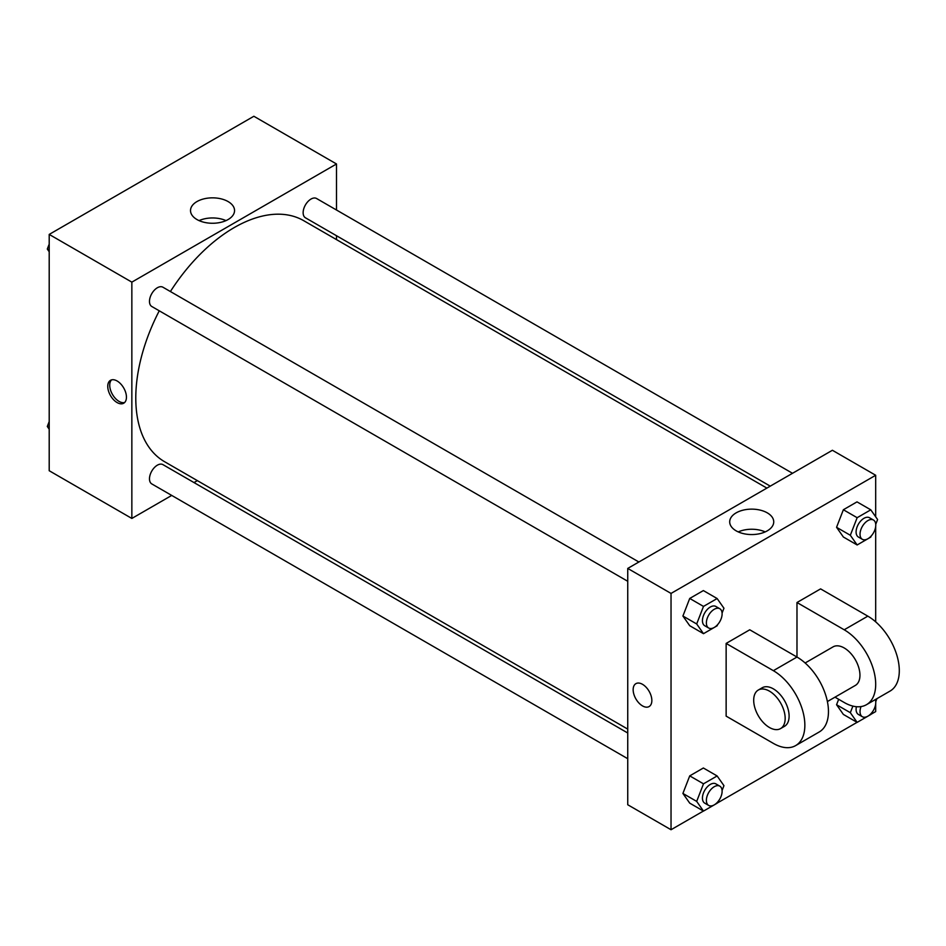 <?xml version="1.0" encoding="UTF-8"?>
<svg xmlns="http://www.w3.org/2000/svg" width="946" height="946" viewBox="0 0 946 946"><rect width="100%" height="100%" fill="white"/><g stroke="black" fill="none" stroke-linecap="round" stroke-linejoin="round"><path stroke-width="1.42" d="M171.723 495.42L131.849 518.443L49.204 470.73L49.204 234.419L253.859 116.263L336.504 163.977L336.504 210.024M197.359 480.627L193.989 482.566M159.259 310.808A139.145 80.339 120 0 0 135.786 398.018A139.145 80.339 120 0 0 164.604 461.719L627.742 729.106M766.887 488.101L303.749 220.702A139.145 80.339 120 0 0 170.398 291.534M336.504 235.731L336.504 239.622M131.849 518.443L131.849 282.133L336.504 163.977M792.523 473.296L316.567 198.506A11.127 6.433 120 0 0 307.994 201.486A11.127 6.433 120 0 0 303.134 212.696A11.127 6.433 120 0 0 305.44 217.793L770.257 486.149M627.742 732.996L162.925 464.628A11.127 6.433 120 0 0 154.34 467.62A11.127 6.433 120 0 0 149.48 478.818A11.127 6.433 120 0 0 151.786 483.914L627.742 758.704M627.742 581.282L151.786 306.492A11.127 6.433 -60 0 1 151.786 293.638A11.127 6.433 -60 0 1 162.925 287.217L638.881 562.007M131.849 282.133L49.204 234.419M196.969 219.543A22.018 12.712 180 0 1 190.513 210.556A22.018 12.712 180 0 1 212.531 197.844A22.018 12.712 180 0 1 234.549 210.556A22.018 12.712 180 0 1 220.962 222.298A22.018 12.712 180 0 1 196.969 219.543M126.445 397.166A13.22 7.627 60 0 1 123.701 403.221A13.22 7.627 60 0 1 110.493 395.582A13.22 7.627 60 0 1 110.493 380.316A13.22 7.627 60 0 1 120.674 383.863A13.22 7.627 60 0 1 126.445 397.166M124.624 402.511A13.22 7.627 60 0 1 112.468 394.435A13.22 7.627 60 0 1 111.557 379.878M199.062 220.607A22.018 12.712 180 0 1 226.011 220.607M703.422 811.041L671.033 829.737L627.742 804.75L627.742 568.428L832.397 450.272L875.689 475.27L875.689 516.812M49.204 251.766L47.3 249.058L49.204 244.151M54.076 231.604L67.828 223.658M49.204 250.158L47.3 249.058M207.718 142.893L221.482 134.959M49.204 429.188L47.3 426.48L49.204 421.561M49.204 427.58L47.3 426.48M717.553 624.727L717.127 625.803L703.493 633.678L696.682 623.97L703.493 606.41L717.127 598.534L723.95 608.231L722.094 613.02M719.811 608.739L715.886 606.469A11.127 6.433 120 0 0 707.301 609.449A11.127 6.433 120 0 0 702.44 620.647A11.127 6.433 120 0 0 704.746 625.744L708.684 628.014A11.127 6.433 120 0 0 719.811 621.593A11.127 6.433 120 0 0 719.811 608.739A11.127 6.433 120 0 0 711.238 611.719A11.127 6.433 120 0 0 706.378 622.917A11.127 6.433 120 0 0 708.684 628.014M703.493 633.678L689.729 625.72L682.906 616.023L689.729 598.451L703.363 590.576L717.127 598.534M696.682 623.97L682.906 616.023L689.729 598.451L703.363 590.576M703.493 606.41L689.729 598.451M871.195 536.015L870.781 537.091L857.147 544.967L850.324 535.27L857.147 517.699L870.781 509.823L877.592 519.52L875.736 524.321M873.465 520.028L869.528 517.758A11.127 6.433 120 0 0 860.955 520.738A11.127 6.433 120 0 0 856.095 531.936A11.127 6.433 120 0 0 858.4 537.032L862.338 539.303A11.127 6.433 120 0 0 873.465 532.882A11.127 6.433 120 0 0 873.465 520.028A11.127 6.433 120 0 0 864.881 523.008A11.127 6.433 120 0 0 860.032 534.218A11.127 6.433 120 0 0 862.338 539.303M857.147 544.967L843.371 537.009L836.56 527.312L843.371 509.74L857.005 501.877L870.781 509.823M850.324 535.27L836.56 527.312L843.371 509.74L857.005 501.877M857.147 517.699L843.371 509.74M717.553 802.137L717.127 803.225L703.493 811.089L696.682 801.392L703.493 783.82L717.127 775.957L723.95 785.653L722.094 790.442M719.811 786.15L715.886 783.879A11.127 6.433 120 0 0 707.301 786.859A11.127 6.433 120 0 0 702.44 798.069A11.127 6.433 120 0 0 704.746 803.166L708.684 805.436A11.127 6.433 120 0 0 719.811 799.003A11.127 6.433 120 0 0 719.811 786.15A11.127 6.433 120 0 0 711.238 789.141A11.127 6.433 120 0 0 706.378 800.34A11.127 6.433 120 0 0 708.684 805.436M703.493 811.089L689.729 803.142L682.906 793.446L689.729 775.874L703.363 767.998L717.127 775.957M696.682 801.392L682.906 793.446L689.729 775.874L703.363 767.998M703.493 783.82L689.729 775.874M876.93 698.656L875.736 701.731M871.195 713.438L870.781 714.514L857.147 722.377L850.324 712.681L852.89 706.094M856.39 706.697A11.127 6.433 120 0 0 856.095 709.358A11.127 6.433 120 0 0 858.4 714.455L862.338 716.725A11.127 6.433 120 0 0 872.165 712.255A11.127 6.433 120 0 0 875.263 699.626M857.147 722.377L843.371 714.431L836.56 704.735L838.664 699.295L836.56 704.735L850.324 712.681M861.037 706.579A11.127 6.433 120 0 0 860.032 711.629A11.127 6.433 120 0 0 862.338 716.725M642.511 705.905A13.22 7.627 -120 0 0 649.11 706.556A13.22 7.627 60 0 1 642.5 705.905A13.22 7.627 60 0 1 633.867 694.258A13.22 7.627 60 0 1 635.889 683.662A13.22 7.627 -120 0 0 633.867 694.258A13.22 7.627 -120 0 0 642.511 705.905M635.889 683.662A13.22 7.627 60 0 1 649.11 691.29A13.22 7.627 60 0 1 649.11 706.556M671.033 829.737L671.033 593.426L627.742 568.428L832.397 450.272M627.742 804.75L627.742 568.428M767.289 512.862A22.018 12.712 180 0 1 773.733 521.849A22.018 12.712 180 0 1 751.715 534.561A22.018 12.712 180 0 1 729.697 521.849A22.018 12.712 180 0 1 743.296 510.107A22.018 12.712 180 0 1 767.289 512.862M671.033 593.426L875.689 475.27M765.196 531.9A22.018 12.712 0 0 0 738.247 531.9M875.689 526.449L875.689 621.853M875.689 703.871L875.689 711.581L870.828 714.396M857.064 722.342L717.174 803.107M843.371 714.431L836.56 704.735M843.371 537.009L836.56 527.312M689.729 625.72L682.906 616.023M689.729 803.142L682.906 793.446M726.138 643.422L773.367 670.679A44.521 25.708 60 0 1 802.456 709.926A44.521 25.708 60 0 1 795.633 745.602A44.521 25.708 60 0 1 773.367 743.39L726.138 716.134L726.138 643.422L749.752 629.788L796.981 657.044L796.981 602.519L820.596 588.885L867.825 616.153A44.521 25.708 60 0 1 896.903 655.389A44.521 25.708 60 0 1 890.08 691.065L866.465 704.699A44.521 25.708 60 0 1 844.21 702.5L834.987 697.167M795.633 745.602L819.236 731.968A44.521 25.708 -120 0 0 826.071 696.291A44.521 25.708 -120 0 0 796.981 657.044L773.367 670.679M805.129 662.992L833.071 646.863A22.266 12.854 60 0 1 850.229 652.823A22.266 12.854 60 0 1 859.949 675.231A22.266 12.854 60 0 1 855.338 685.424L827.395 701.554M867.825 616.153L844.21 629.788L796.981 602.519M844.21 629.788A44.521 25.708 60 0 1 873.3 669.023A44.521 25.708 60 0 1 866.465 704.699M758.302 690.036L762.228 687.754A22.266 12.854 60 0 1 779.386 693.725A22.266 12.854 60 0 1 789.106 716.134A22.266 12.854 60 0 1 784.494 726.315L780.556 728.597A22.266 12.854 60 0 1 758.302 715.744A22.266 12.854 60 0 1 758.302 690.036A22.266 12.854 60 0 1 775.448 695.996A22.266 12.854 60 0 1 785.168 718.404A22.266 12.854 60 0 1 780.556 728.597"/></g></svg>
